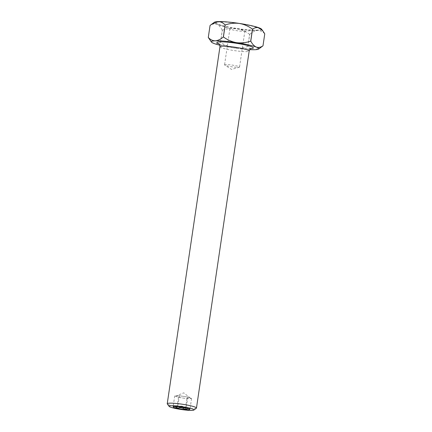 <?xml version="1.0" encoding="UTF-8"?>
<svg xmlns="http://www.w3.org/2000/svg" width="432" height="432" viewBox="0 0 432 432"><rect width="100%" height="100%" fill="white"/><g stroke="black" fill="none" stroke-linecap="round" stroke-linejoin="round"><path stroke-width="0.32" stroke-dasharray="2.16 1.62" d="M182.698 397.996A7.387 0.859 -171.6 0 0 189.232 398.558A7.387 0.859 -171.6 0 0 190.328 398.088A7.387 0.859 -171.6 0 0 189.67 397.759A7.387 0.859 -171.6 0 0 183.573 396.392A7.387 0.859 -171.6 0 0 177.039 395.825A7.387 0.859 -171.6 0 0 175.997 395.971A7.387 0.859 -171.6 0 0 176.602 396.63A7.387 0.859 -171.6 0 0 182.698 397.996L186.91 398.639L191.56 398.482L187.785 397.035L179.361 395.744L174.712 395.906L178.486 397.354L182.698 397.996M196.333 408.24A14.769 1.717 8.4 0 1 194.044 408.634A14.769 1.717 8.4 0 1 178.351 407.079A14.769 1.717 8.4 0 1 167.308 403.958M219.65 21.94A22.156 2.576 -171.6 0 0 218.063 24.246A22.156 2.576 -171.6 0 0 236.32 28.399A22.156 2.576 -171.6 0 0 256.235 30.137A22.156 2.576 -171.6 0 0 257.494 30.067A22.156 2.576 -171.6 0 0 248.956 25.391A22.156 2.576 -171.6 0 0 219.65 21.94M231.125 28.48A7.571 0.88 -171.6 0 0 229.889 28.777A7.571 0.88 -171.6 0 0 230.585 29.268A7.571 0.88 -171.6 0 0 236.822 30.688A7.571 0.88 -171.6 0 0 243.626 31.282A7.571 0.88 -171.6 0 0 244.053 31.255A7.571 0.88 -171.6 0 0 244.863 30.985A7.571 0.88 -171.6 0 0 239.593 29.354A7.571 0.88 -171.6 0 0 231.125 28.48M225.801 64.546A7.571 0.88 -171.6 0 0 224.559 64.843A7.571 0.88 -171.6 0 0 224.77 65.097A7.571 0.88 -171.6 0 0 230.758 66.636A7.571 0.88 -171.6 0 0 238.302 67.349A7.571 0.88 -171.6 0 0 239.269 67.241A7.571 0.88 -171.6 0 0 239.539 67.057A7.571 0.88 -171.6 0 0 234.268 65.421A7.571 0.88 -171.6 0 0 225.801 64.546M187.898 408.353L189.227 408.796M177.719 406.631C176.402 405.265 174.879 405.319 173.146 406.787L173.2 406.733M186.106 407.905C183.578 406.069 180.819 405.648 177.822 406.642M189.756 409.072L189.394 408.537L186.208 407.932M220.574 42.169A27.691 3.218 8.4 0 1 220.514 42.152L222.28 30.181A27.691 3.218 -171.6 0 0 222.34 30.191L220.574 42.169C224.489 45.085 228.857 46.985 233.685 47.876A24.003 2.792 -171.6 0 0 249.739 49.621M247.925 46.343A27.691 3.218 8.4 0 1 247.865 46.337L249.631 34.36A27.691 3.218 -171.6 0 0 249.696 34.366L247.925 46.343C249.95 48.53 252.283 49.653 254.923 49.707L261.608 46.899M262.991 45.824L264.757 33.853A27.691 3.218 -171.6 0 0 264.762 33.842M222.28 30.181C220.714 27.184 218.851 25.191 216.702 24.208A24.003 2.792 8.4 0 1 214.412 22.237M249.631 34.36C245.716 31.444 241.348 29.538 236.52 28.647A24.003 2.792 8.4 0 1 216.702 24.208C214.537 23.522 212.323 23.954 210.055 25.493M264.757 33.853C262.732 31.66 260.404 30.537 257.764 30.483A24.003 2.792 8.4 0 1 236.52 28.647C231.709 28.053 226.984 28.571 222.34 30.191M261.571 29.198A24.003 2.792 8.4 0 1 257.764 30.483C255.08 30.715 252.391 32.011 249.696 34.366M210.065 40.241L213.867 43.438C216.032 44.123 218.246 43.697 220.514 42.152M219.834 45.209A24.003 2.792 -171.6 0 0 233.685 47.876C238.496 48.47 243.221 47.957 247.865 46.337M173.448 406.625L175.322 406.501M174.712 395.906L173.108 406.793M179.361 395.744L177.757 406.631M187.785 397.035L186.176 407.916M191.56 398.482L189.95 409.363M186.91 398.639L185.56 407.786M178.486 397.354L177.125 406.588M250.765 48.665A18.463 2.149 8.4 0 1 250.349 48.686A18.463 2.149 8.4 0 1 219.132 43.994M219.958 46.737A14.769 1.717 -171.6 0 0 230.245 49.928A14.769 1.717 -171.6 0 0 246.764 51.629A14.769 1.717 -171.6 0 0 249.178 51.057M190.328 398.088L183.778 392.834L175.997 395.971M251.17 48.487L249.685 48.622C243.011 49.237 219.829 45.063 218.792 43.708M230.585 29.268L218.063 24.246M229.889 28.777L224.559 64.843M239.269 67.241L231.536 69.417L224.77 65.097M189.394 408.537L189.891 409.196M244.863 30.985L239.539 67.057M244.053 31.255L257.494 30.067"/><path stroke-width="0.65" d="M191.894 410.4A12.555 1.458 -171.6 0 0 193.838 410.065A12.555 1.458 -171.6 0 0 185.895 407.333A12.555 1.458 -171.6 0 0 171.164 405.756A12.555 1.458 -171.6 0 0 169.171 406.426A12.555 1.458 -171.6 0 0 178.556 409.077A12.555 1.458 -171.6 0 0 191.894 410.4M169.171 406.426L167.308 403.958A14.769 1.717 8.4 0 1 167.238 403.742A14.769 1.717 8.4 0 1 169.657 403.169A14.769 1.717 8.4 0 1 186.176 404.87A14.769 1.717 8.4 0 1 196.463 408.056A14.769 1.717 8.4 0 1 196.333 408.24L193.838 410.065M189.227 408.796L189.913 409.363A8.494 0.988 8.4 0 1 188.541 409.649A8.494 0.988 8.4 0 1 185.339 409.52L187.898 408.353M175.322 406.501L176.85 408.224A8.494 0.988 8.4 0 1 173.14 406.804L173.146 406.787A8.494 0.988 8.4 0 1 173.2 406.733A8.494 0.988 8.4 0 1 177.719 406.631L177.822 406.642A8.494 0.988 8.4 0 1 186.106 407.905L186.208 407.932A8.494 0.988 8.4 0 1 189.891 409.196A8.494 0.988 8.4 0 1 189.918 409.352L189.756 409.072M185.236 409.514A8.494 0.988 8.4 0 1 176.947 408.245C179.896 407.246 182.66 407.668 185.236 409.514L185.339 409.52M223.355 36.941A27.691 3.218 8.4 0 1 223.414 36.947L225.185 24.975A27.691 3.218 -171.6 0 0 225.121 24.97L223.355 36.941C220.66 39.296 217.971 40.592 215.287 40.829A24.003 2.792 -171.6 0 0 211.475 42.109A24.003 2.792 -171.6 0 0 213.867 43.438A24.003 2.792 -171.6 0 0 219.834 45.209M252.531 29.155A27.691 3.218 -171.6 0 0 252.472 29.144L250.706 41.116A27.691 3.218 8.4 0 1 250.765 41.132L252.531 29.155C254.772 27.616 256.986 27.189 259.184 27.869A24.003 2.792 8.4 0 1 261.571 29.198L262.91 30.974M208.283 37.465A27.691 3.218 8.4 0 1 208.289 37.46L210.06 25.488A27.691 3.218 -171.6 0 0 210.055 25.493L208.283 37.465L211.475 42.109M225.185 24.975C229.77 23.355 234.495 22.842 239.366 23.431A24.003 2.792 8.4 0 1 259.184 27.869L262.98 31.066L264.762 33.842L262.991 45.814A27.691 3.218 8.4 0 1 262.991 45.824C260.755 47.353 258.536 47.785 256.343 47.099A24.003 2.792 -171.6 0 0 236.525 42.66A24.003 2.792 -171.6 0 0 215.287 40.829C212.647 40.775 210.314 39.652 208.289 37.46M210.06 25.488L211.437 24.408L218.128 21.6A24.003 2.792 8.4 0 1 239.366 23.431C244.134 24.3 248.503 26.206 252.472 29.144M211.437 24.408L214.412 22.237A24.003 2.792 8.4 0 1 218.128 21.6C220.763 21.654 223.096 22.777 225.121 24.97M250.706 41.116C246.121 42.736 241.396 43.249 236.525 42.66C231.752 41.791 227.383 39.884 223.414 36.947M249.739 49.621A24.003 2.792 -171.6 0 0 254.923 49.707A24.003 2.792 -171.6 0 0 258.638 49.075A24.003 2.792 -171.6 0 0 256.343 47.099C254.216 46.138 252.358 44.15 250.765 41.132M258.638 49.075L262.991 45.824M173.14 406.804L173.448 406.625M185.56 407.786L185.301 409.525M177.125 406.588L176.882 408.235M219.132 43.994A18.463 2.149 8.4 0 1 219.861 41.855A18.463 2.149 8.4 0 1 244.841 44.852A18.463 2.149 8.4 0 1 250.765 48.665M251.17 48.487L251.17 48.487C251.149 48.848 250.576 47.666 249.178 51.057A14.769 1.717 -171.6 0 0 238.891 47.871A14.769 1.717 -171.6 0 0 222.372 46.165A14.769 1.717 -171.6 0 0 219.958 46.737L167.238 403.742M218.792 43.708C218.711 44.059 219.596 43.087 219.958 46.737M249.178 51.057L196.463 408.056"/></g></svg>
